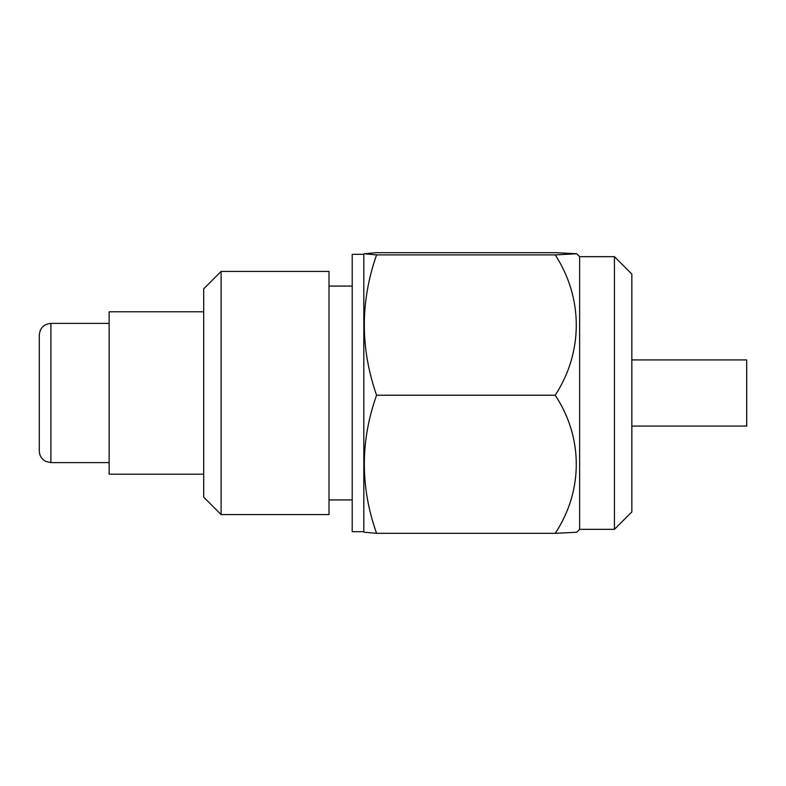 <?xml version="1.0" encoding="UTF-8"?>
<svg xmlns="http://www.w3.org/2000/svg" width="786" height="786" viewBox="0 0 786 786"><rect width="100%" height="100%" fill="white"/><g stroke="black" fill="none" stroke-linecap="round" stroke-linejoin="round"><path stroke-width="1.18" d="M376.573 395.23L555.221 395.23C583.065 437.242 583.536 490.523 555.221 533.33L576.747 532.24L579.626 529.361L579.626 256.639L576.747 253.76L555.221 252.67L376.573 252.67L364.144 253.76L376.573 254.9C360.234 301.549 360.234 348.326 376.573 395.23C360.234 441.133 360.234 487.173 376.573 533.33L364.144 532.24L363.82 531.69L363.82 254.31L352.216 254.31L352.216 531.69L363.82 531.69M555.221 395.23C583.065 352.531 583.536 298.385 555.221 254.9L576.747 253.76M221.112 514.565L203.702 497.165L203.702 288.835L221.112 271.435L221.112 514.565L329.01 514.565L329.01 271.435L221.112 271.435M376.573 533.33L555.221 533.33M376.573 254.9L555.221 254.9M614.436 529.332L631.836 511.922L631.836 274.078L614.436 256.668L614.436 529.332L579.626 529.332M631.836 359.929L746.7 359.929L746.7 426.071L631.836 426.071M203.702 474.213L109.146 474.213L109.146 311.787L203.702 311.787M39.3 415.912L39.3 334.983C39.988 327.939 43.859 324.068 50.903 323.39L50.903 462.61L45.794 461.431L43.721 460.124C40.852 457.766 39.379 454.721 39.3 451.017L39.3 415.912M352.216 286.075L329.01 286.075M352.216 499.925L329.01 499.925M363.82 254.31L364.144 253.76M614.436 256.668L579.626 256.668M109.146 323.39L50.903 323.39M109.146 462.61L50.903 462.61"/></g></svg>
